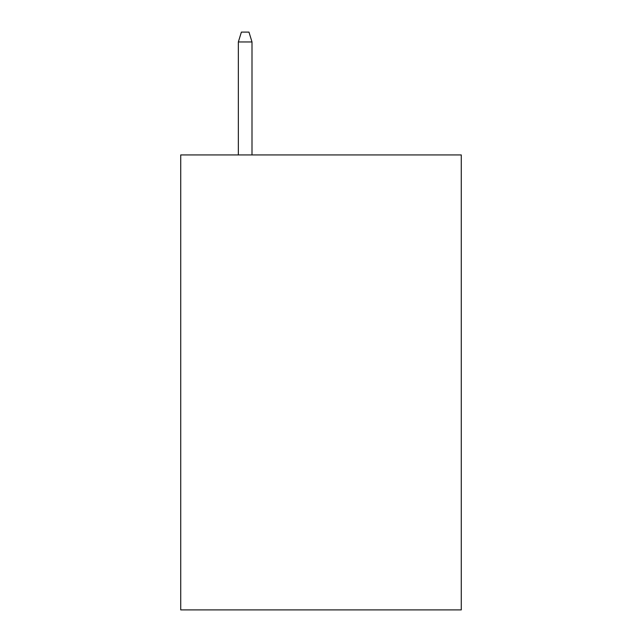 <?xml version="1.0" encoding="UTF-8"?>
<svg xmlns="http://www.w3.org/2000/svg" width="642" height="642" viewBox="0 0 642 642"><rect width="100%" height="100%" fill="white"/><g stroke="black" fill="none" stroke-linecap="round" stroke-linejoin="round"><path stroke-width="0.96" d="M461.277 154.939L461.277 609.9L180.723 609.9L180.723 154.939L461.277 154.939M252.001 154.939L252.001 41.955L238.351 41.955L238.351 154.939M238.351 41.955L241.384 32.1L248.968 32.1L252.001 41.955"/></g></svg>
